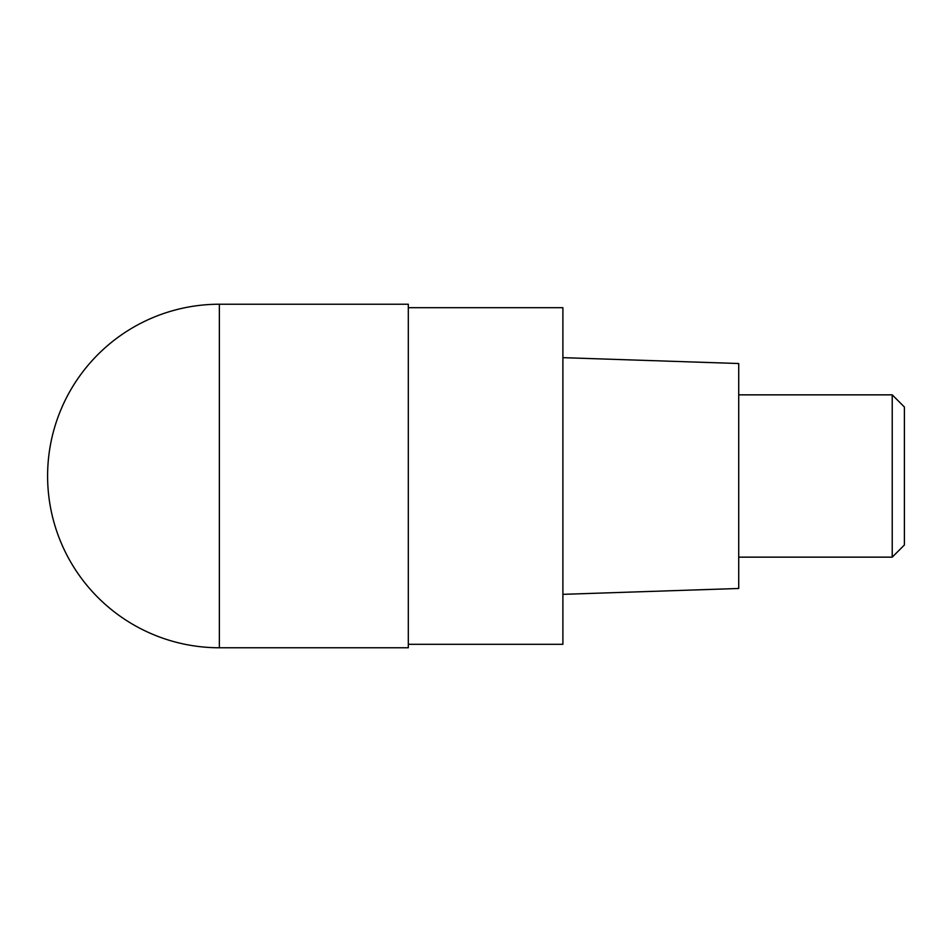 <?xml version="1.0" encoding="UTF-8"?>
<svg xmlns="http://www.w3.org/2000/svg" width="952" height="952" viewBox="0 0 952 952"><rect width="100%" height="100%" fill="white"/><g stroke="black" fill="none" stroke-linecap="round" stroke-linejoin="round"><path stroke-width="1.43" d="M408.313 647.765L408.313 304.235L219.365 304.235L219.365 647.765L408.313 647.765M219.365 647.765A171.765 171.765 0 0 1 47.6 476A171.765 171.765 0 0 1 219.365 304.235M408.313 307.686L562.894 307.686L562.894 644.314L408.313 644.314M562.894 594.346L738.716 588.479L738.716 363.521L562.894 357.654M738.716 557.146L892.226 557.146L892.226 394.854L738.716 394.854M892.226 394.854L904.4 407.028L904.4 544.972L892.226 557.146"/></g></svg>
